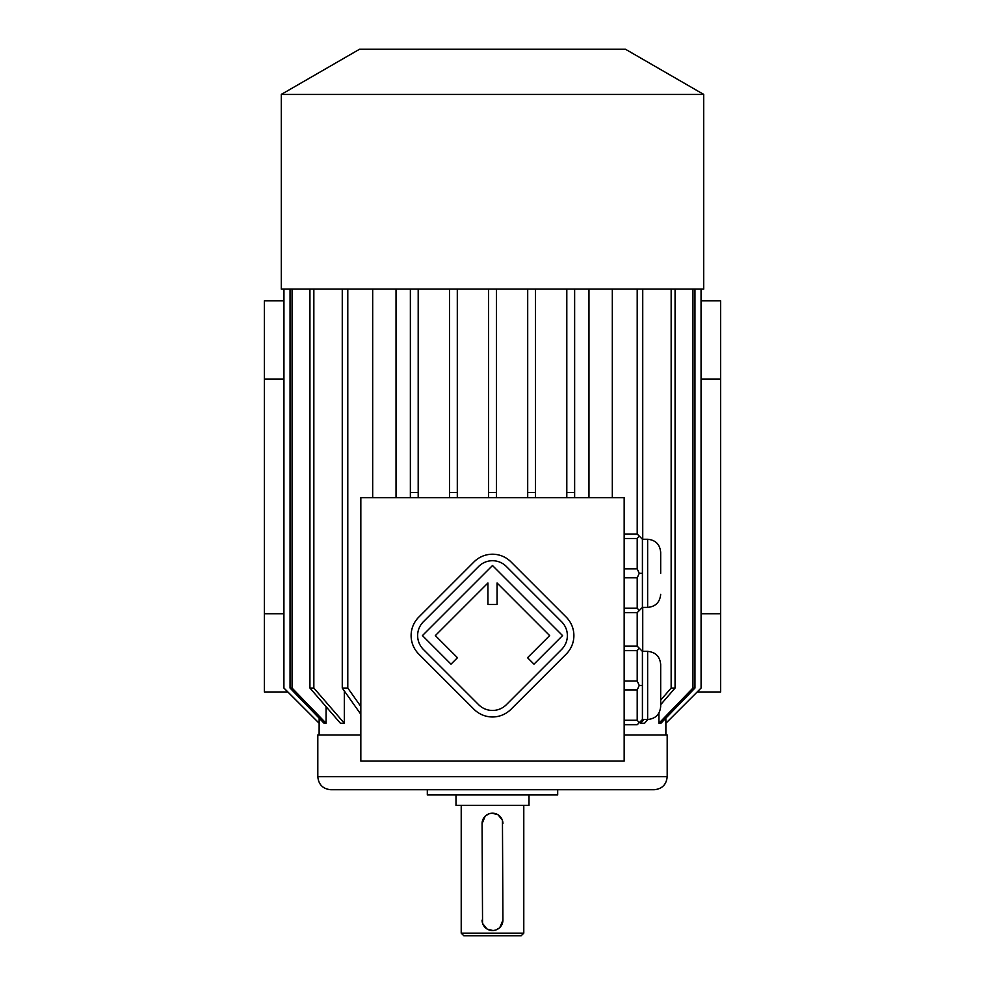 <?xml version="1.0" encoding="UTF-8"?>
<svg xmlns="http://www.w3.org/2000/svg" width="985" height="985" viewBox="0 0 985 985"><rect width="100%" height="100%" fill="white"/><g stroke="black" fill="none" stroke-linecap="round" stroke-linejoin="round"><path stroke-width="1.48" d="M624.17 761.06L624.17 497.721L360.83 497.721L360.83 761.06L624.17 761.06M642.417 607.4L647.637 607.4L647.637 539.251L642.417 539.251L642.417 607.4L637.209 612.621L624.17 612.621M637.209 289.122L637.209 534.042L624.17 534.042M637.209 534.042L639.24 536.074L637.209 538.5L624.17 538.5M642.417 539.251L639.24 536.074M624.17 568.862L637.209 568.862L639.24 573.332L637.209 577.801L637.209 608.151L624.17 608.151M637.209 577.801L624.17 577.801M637.209 608.151L639.24 610.589M639.24 573.332L642.417 573.332M637.209 568.862L637.209 538.5M642.417 719.518L647.637 719.518L647.637 651.368L642.417 651.368L642.417 719.518L637.209 724.738L624.17 724.738M637.209 612.621L637.209 646.16L624.17 646.16M637.209 646.16L639.24 648.192L637.209 650.617L624.17 650.617M642.417 651.368L639.24 648.192M637.209 650.617L637.209 680.98L624.17 680.98M637.209 680.98L639.24 685.449L637.209 689.906L624.17 689.906M642.417 685.449L639.24 685.449M637.209 689.906L637.209 720.269L624.17 720.269M637.209 720.269L639.24 722.707M281.304 94.412L703.696 94.412L625.475 49.25L359.525 49.25L281.304 94.412L281.304 289.122L574.637 289.122L574.637 492.5L566.806 492.5L566.806 497.721M396.032 497.721L396.032 289.122M588.968 289.122L588.968 497.721M665.848 718.188L665.885 723.249L701.086 688.047L701.049 289.122L701.086 688.047L665.885 723.249L665.885 734.982M658.928 713.005L658.928 723.249L660.947 723.249L694.954 688.047L692.935 688.047L692.935 289.122M640.669 721.279L640.669 723.249L644.572 723.249L647.81 719.518M612.313 289.122L612.313 497.721M372.687 289.122L372.687 497.721M344.331 690.978L344.331 723.249L340.428 723.249L309.93 688.047L309.93 289.122M326.072 706.688L326.072 723.249L324.053 723.249L290.046 688.047L290.046 289.122M319.152 718.188L319.115 734.982M287.817 691.962L264.362 691.962L264.362 379.077L283.914 379.077M264.362 613.741L283.914 613.741M701.086 379.077L720.638 379.077L720.638 300.856L701.086 300.856M697.183 691.962L720.638 691.962L720.638 379.077M701.086 613.741L720.638 613.741M624.17 734.982L667.19 734.982L667.19 776.697L317.81 776.697L317.81 734.982L360.83 734.982M317.81 776.697C318.574 784.614 322.92 788.96 330.849 789.736L654.151 789.736C662.08 788.96 666.426 784.614 667.19 776.697M427.318 789.736L557.682 789.736L557.682 794.957L427.318 794.957L427.318 789.736M455.993 794.957L455.993 805.385L529.007 805.385L529.007 794.957M523.786 933.14L521.176 935.75L463.824 935.75L461.214 933.14L523.786 933.14L523.786 805.385M485.162 816.233L482.071 823.632L482.551 923.253M482.662 923.573L486.873 928.88M487.206 929.089L492.919 930.529M497.794 814.657L492.081 813.216M491.515 813.253L489.52 813.635M489.41 813.672L485.876 815.58M499.838 927.513L502.929 920.101L502.448 820.493M502.338 820.173L498.127 814.854M493.485 930.493L495.48 930.099M495.59 930.074L499.124 928.165M502.929 823.632A10.429 10.429 0 0 0 492.5 813.204A10.429 10.429 0 0 0 482.071 823.632M482.071 920.101A10.429 10.429 0 0 0 492.5 930.529A10.429 10.429 0 0 0 502.929 920.101M264.362 379.077L264.362 300.856L283.914 300.856M347.791 289.122L347.791 688.047L360.83 706.479M342.263 289.122L342.263 688.047L347.791 688.047M360.83 714.297L342.263 688.047M313.846 289.122L313.846 688.047L309.93 688.047M313.846 688.047L344.331 723.249M292.065 289.122L292.065 688.047L290.046 688.047M292.065 688.047L326.072 723.249M283.951 688.047L319.152 723.249L283.914 688.047L283.951 289.122L283.914 688.047M694.954 289.122L694.954 688.047M658.928 723.249L692.935 688.047M671.154 289.122L671.154 688.047L675.07 688.047L660.676 704.669M675.07 289.122L675.07 688.047M640.669 723.249L643.894 719.518M660.676 700.15L671.154 688.047M642.737 289.122L642.737 539.251M642.737 607.4L642.737 651.368M418.194 289.122L418.194 497.721M410.363 289.122L410.363 492.5L418.194 492.5M410.363 492.5L410.363 497.721M566.806 289.122L566.806 492.5M574.637 497.721L574.637 492.5M527.701 289.122L527.701 497.721M527.701 492.5L535.52 492.5L535.52 289.122M535.52 497.721L535.52 492.5M457.299 289.122L457.299 497.721M449.48 289.122L449.48 492.5L457.299 492.5M449.48 492.5L449.48 497.721M488.585 497.721L488.585 492.5L496.415 492.5L496.415 497.721M488.585 289.122L488.585 492.5M496.415 289.122L496.415 492.5M574.637 289.122L703.696 289.122L703.696 94.412M647.637 719.518C655.554 718.742 659.901 714.396 660.676 706.479L660.676 664.407C659.901 656.49 655.554 652.144 647.637 651.368M660.676 573.332L660.676 552.289L660.676 573.332M566.252 654.028A26.078 26.078 0 0 0 566.252 617.152L510.932 561.844A26.078 26.078 0 0 0 474.068 561.844L418.748 617.152A26.078 26.078 0 0 0 418.748 654.028L474.068 709.335A26.078 26.078 0 0 0 510.932 709.335L566.252 654.028M561.635 649.423A19.552 19.552 0 0 0 561.635 621.769L506.327 566.449A19.552 19.552 0 0 0 478.673 566.449L423.365 621.769A19.552 19.552 0 0 0 423.365 649.423L478.673 704.731A19.552 19.552 0 0 0 506.327 704.731L561.635 649.423M527.529 657.721L533.981 664.173L562.558 635.596L492.5 565.538L422.442 635.596L451.019 664.173L457.471 657.721L435.345 635.596L487.932 582.997L487.932 604.507L497.068 604.507L497.068 582.997L549.655 635.596L527.529 657.721M461.214 933.14L461.214 805.385M647.637 539.251C655.554 540.026 659.901 544.373 660.676 552.289M647.637 607.4C655.554 606.637 659.901 602.291 660.676 594.361"/></g></svg>
